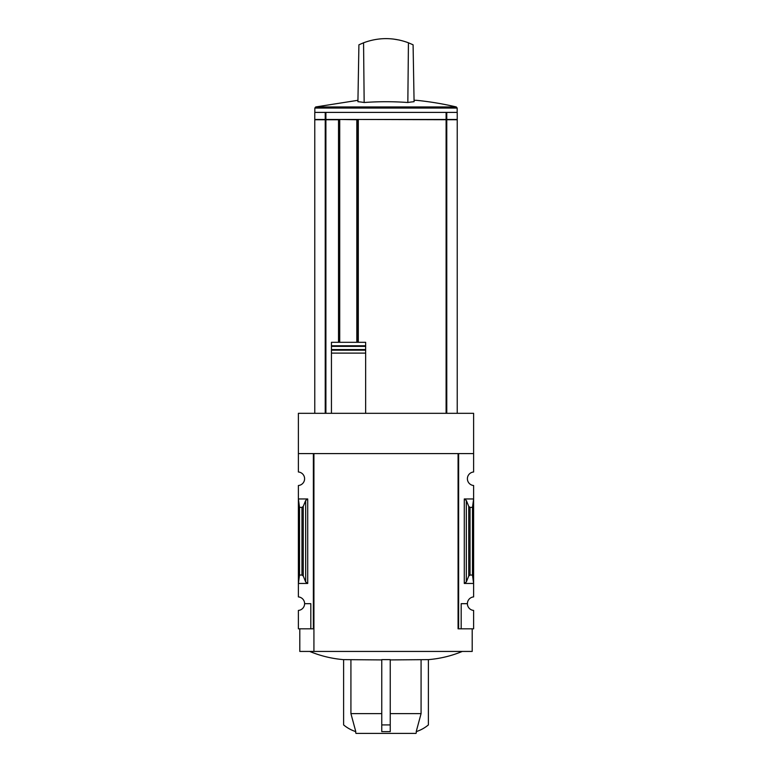 <?xml version="1.0" encoding="UTF-8"?>
<svg xmlns="http://www.w3.org/2000/svg" width="772" height="772" viewBox="0 0 772 772"><rect width="100%" height="100%" fill="white"/><g stroke="black" fill="none" stroke-linecap="round" stroke-linejoin="round"><path stroke-width="1.16" d="M458.076 628.823L458.076 453.589L458.076 628.823L458.636 628.823L458.636 453.589L473.612 453.589L473.612 413.319L298.388 413.319L298.388 471.991A6.784 6.784 0 0 1 304.602 478.746A6.784 6.784 0 0 1 298.388 485.511L298.388 596.91A6.784 6.784 0 0 1 304.602 603.675L310.817 603.675L310.817 628.823L313.924 628.823M473.612 453.589L473.612 471.991A6.784 6.784 0 0 0 467.398 478.746A6.784 6.784 0 0 0 473.612 485.511L473.612 596.91A6.784 6.784 0 0 0 467.398 603.675A6.784 6.784 0 0 0 473.612 610.43L473.612 628.823L461.183 628.823L461.183 603.675L467.398 603.675M310.817 628.823L298.388 628.823L298.388 610.43A6.784 6.784 0 0 0 304.602 603.675M446.766 112.394L457.227 112.394L457.227 119.457L446.766 119.457L446.766 112.394L314.773 112.394L314.773 119.457L325.234 119.457L325.234 112.394M446.766 119.457L325.234 119.457M457.227 413.319L457.227 119.747L358.305 119.457L358.305 342.314M365.648 413.319L365.648 342.314L331.449 342.314L331.449 345.769L331.449 342.314M331.449 413.319L331.449 345.769L365.648 345.769L365.648 342.314M365.648 345.769L365.648 346.377L331.449 346.377L331.449 349.571L365.648 349.571L365.648 353.113L331.449 353.113L331.449 350.17L365.648 350.17M350.922 659.915L350.922 713.617L355.796 731.634A36.747 36.747 0 0 1 343.608 724.918L343.608 659.626L381.764 659.915M381.764 659.626L390.236 659.626L390.236 731.634L381.764 731.634L381.764 659.626M390.236 659.915L428.392 659.626C440.127 658.661 451.427 655.93 462.312 651.433M381.764 713.617L350.922 713.617M421.078 659.915L421.078 713.617L390.236 713.617M416.533 731.528L416.031 733.4L355.969 733.4L355.467 731.528M428.392 659.626L428.392 724.918A36.747 36.747 0 0 1 416.204 731.634L421.078 713.617M307.71 498.953L298.388 498.953L299.517 507.378L301.968 507.378L303.242 506.432L305.673 500.468L307.71 498.953L307.71 583.458L298.388 583.458L299.517 575.043L299.517 507.378M307.71 583.458L305.673 581.953L303.242 575.989L301.968 575.043L299.517 575.043M313.364 628.823L313.364 453.589L298.388 453.589M458.636 628.823L461.183 628.823M466.327 581.953L468.758 575.989L470.032 575.043L472.483 575.043L473.612 583.458L464.29 583.458L466.327 581.953L466.327 500.468L464.29 498.953L473.612 498.953L472.483 507.378L470.032 507.378L468.758 506.432L466.327 500.468M472.483 575.043L472.483 507.378M472.203 628.823L472.203 651.433L299.797 651.433L299.797 628.823M458.076 453.589L313.924 453.589L313.924 651.433M390.236 724.918L381.764 724.918M446.766 413.319L446.766 119.747M338.522 342.314L338.522 119.747L314.773 119.747L314.773 413.319M325.234 413.319L325.234 119.747M314.831 112.394L314.831 108.051L315.709 106.951L357.947 100.302M414.053 100.302L416.311 100.302A307.391 307.391 0 0 1 456.291 106.951L315.709 106.951M408.436 42.788L413.088 44.805L414.082 101.701A304.776 152.393 90 0 0 407.838 102.502A303.695 303.657 0 0 0 364.162 102.502A304.776 152.393 -90 0 0 357.918 101.701L358.912 44.805L363.564 42.788C378.521 37.239 393.479 37.239 408.436 42.788L407.838 102.502M399.693 40.125L393.044 38.996M364.162 102.502L363.564 42.788M357.88 342.314L357.88 119.457M357.88 119.747L339.226 119.457M339.226 342.314L339.226 119.747M446.1 119.457L446.1 112.394M325.9 119.457L325.9 112.394M446.1 413.319L446.1 119.747M301.968 575.043L301.968 507.378M464.29 583.458L464.29 498.953M470.032 575.043L470.032 507.378M468.758 575.989L468.758 506.432M305.673 581.953L305.673 500.468M303.242 575.989L303.242 506.432M325.9 413.319L325.9 119.747M314.831 108.051L457.169 108.051L456.291 106.951M356.818 342.314L356.818 119.747M339.728 342.314L339.728 119.747M343.608 659.645C331.873 658.661 320.573 655.93 309.688 651.433M457.169 112.394L457.169 108.051"/></g></svg>
